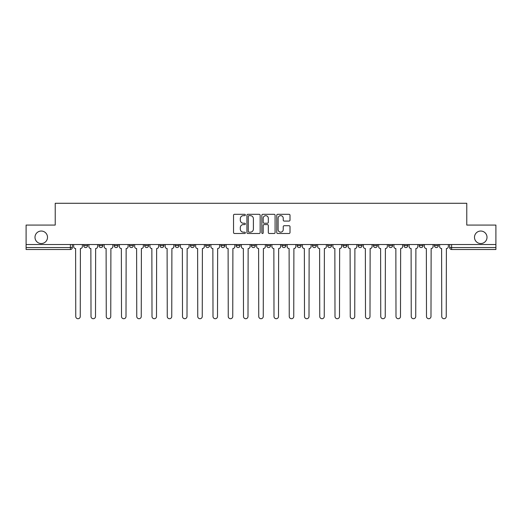 <?xml version="1.0" encoding="UTF-8"?>
<svg xmlns="http://www.w3.org/2000/svg" width="522" height="522" viewBox="0 0 522 522"><rect width="100%" height="100%" fill="white"/><g stroke="black" fill="none" stroke-linecap="round" stroke-linejoin="round"><path stroke-width="0.78" d="M245.36 214.979A0.672 0.672 0 0 0 244.688 214.307L234.495 214.307A0.959 0.959 0 0 0 233.536 215.266L233.536 232.538A0.959 0.959 0 0 0 234.495 233.497L244.688 233.497A0.672 0.672 0 0 0 245.36 232.825A0.672 0.672 0 0 0 244.688 232.153L243.369 232.153A3.073 3.073 0 0 1 240.296 229.086L240.296 227.644A3.073 3.073 0 0 1 243.369 224.577L244.688 224.577A0.672 0.672 0 0 0 245.36 223.905A0.672 0.672 0 0 0 244.688 223.233L243.369 223.233A3.073 3.073 0 0 1 240.296 220.16L240.296 218.725A3.073 3.073 0 0 1 243.369 215.651L244.688 215.651A0.672 0.672 0 0 0 245.36 214.979M474.491 237.295A6.257 6.257 0 0 0 480.749 243.552A6.257 6.257 0 0 0 487.006 237.295A6.257 6.257 0 0 0 480.749 231.037A6.257 6.257 0 0 0 474.491 237.295M34.994 237.295A6.257 6.257 0 0 0 41.251 243.552A6.257 6.257 0 0 0 47.509 237.295A6.257 6.257 0 0 0 41.251 231.037A6.257 6.257 0 0 0 34.994 237.295M403.917 245.601L403.917 244.531L403.917 245.601A1.958 1.958 0 0 0 405.868 247.558A1.958 1.958 0 0 1 403.917 245.601L407.826 245.601A1.958 1.958 0 0 1 405.868 247.558M236.172 244.531L236.172 245.601L240.081 245.601A1.958 1.958 0 0 1 238.123 247.558A1.958 1.958 0 0 1 236.172 245.601L236.172 244.531M220.923 244.531L220.923 245.601L224.832 245.601A1.958 1.958 0 0 1 222.874 247.558A1.958 1.958 0 0 1 220.923 245.601L220.923 244.531M144.672 245.601L144.672 244.531L144.672 245.601A1.958 1.958 0 0 0 146.63 247.558A1.958 1.958 0 0 1 144.672 245.601L148.587 245.601A1.958 1.958 0 0 1 146.63 247.558M114.174 244.531L114.174 245.601L118.083 245.601A1.958 1.958 0 0 1 116.132 247.558A1.958 1.958 0 0 1 114.174 245.601L114.174 244.531M98.926 245.601L98.926 244.531L98.926 245.601A1.958 1.958 0 0 0 100.883 247.558A1.958 1.958 0 0 1 98.926 245.601L102.834 245.601A1.958 1.958 0 0 1 100.883 247.558A1.958 1.958 0 0 0 102.834 245.601A1.958 1.958 0 0 1 100.883 247.558M83.677 245.601L83.677 244.531L83.677 245.601A1.958 1.958 0 0 0 85.634 247.558A1.958 1.958 0 0 1 83.677 245.601L87.585 245.601A1.958 1.958 0 0 1 85.634 247.558A1.958 1.958 0 0 0 87.585 245.601A1.958 1.958 0 0 1 85.634 247.558M289.044 221.074A0.959 0.959 0 0 0 290.004 220.114L290.004 215.266A0.959 0.959 0 0 0 289.044 214.307L277.717 214.307A0.959 0.959 0 0 0 276.758 215.266L276.758 232.538A0.959 0.959 0 0 0 277.717 233.497L289.044 233.497A0.959 0.959 0 0 0 290.004 232.538L290.004 226.685A0.959 0.959 0 0 0 289.044 225.726L284.196 225.726A0.959 0.959 0 0 0 283.237 226.685L283.237 229.589A2.564 2.564 0 0 1 280.673 232.153A2.564 2.564 0 0 1 278.102 229.589L278.102 218.216A2.564 2.564 0 0 1 280.673 215.651A2.564 2.564 0 0 1 283.237 218.216L283.237 220.114A0.959 0.959 0 0 0 284.196 221.074L289.044 221.074M26.1 244.531L26.1 225.073L55.228 225.073L55.228 203.28L466.772 203.28L466.772 225.073L495.9 225.073L495.9 244.531L26.1 244.531L26.1 247.558L72.336 247.558L72.336 244.531M260.158 215.266A0.959 0.959 0 0 0 259.199 214.307L247.878 214.307A0.959 0.959 0 0 0 246.919 215.266L246.919 232.538A0.959 0.959 0 0 0 247.878 233.497L259.199 233.497A0.959 0.959 0 0 0 260.158 232.538L260.158 215.266M262.801 214.307L274.122 214.307A0.959 0.959 0 0 1 275.081 215.266L275.081 232.538A0.959 0.959 0 0 1 274.122 233.497L269.274 233.497A0.959 0.959 0 0 1 268.315 232.538L268.315 225.537A0.959 0.959 0 0 0 267.355 224.577L264.145 224.577A0.959 0.959 0 0 0 263.186 225.537L263.186 232.825A0.672 0.672 0 0 1 262.514 233.497A0.672 0.672 0 0 1 261.842 232.825L261.842 215.266A0.959 0.959 0 0 1 262.801 214.307M449.664 244.531L449.664 247.558L495.9 247.558L495.9 249.516L451.615 249.516A1.958 1.958 0 0 1 449.664 247.558M495.9 244.531L495.9 247.558M72.336 247.558A1.958 1.958 0 0 1 70.385 249.516A1.958 1.958 0 0 0 72.336 247.558A1.958 1.958 0 0 1 70.385 249.516L26.1 249.516L26.1 247.558M438.323 244.531L438.323 245.601A1.958 1.958 0 0 1 436.366 247.558A1.958 1.958 0 0 1 434.415 245.601L438.323 245.601L438.323 244.531M434.415 244.531L434.415 245.601M423.074 244.531L423.074 245.601A1.958 1.958 0 0 1 421.117 247.558A1.958 1.958 0 0 1 419.166 245.601L423.074 245.601M419.166 244.531L419.166 245.601M407.826 244.531L407.826 245.601L407.826 244.531M392.577 244.531L392.577 245.601A1.958 1.958 0 0 1 390.619 247.558A1.958 1.958 0 0 1 388.668 245.601L392.577 245.601A1.958 1.958 0 0 1 390.619 247.558A1.958 1.958 0 0 0 392.577 245.601L392.577 244.531M388.668 244.531L388.668 245.601M377.328 244.531L377.328 245.601A1.958 1.958 0 0 1 375.37 247.558A1.958 1.958 0 0 1 373.413 245.601L377.328 245.601L377.328 244.531M373.413 244.531L373.413 245.601M362.079 244.531L362.079 245.601A1.958 1.958 0 0 1 360.121 247.558A1.958 1.958 0 0 1 358.164 245.601L362.079 245.601M358.164 244.531L358.164 245.601M346.83 244.531L346.83 245.601A1.958 1.958 0 0 1 344.872 247.558A1.958 1.958 0 0 1 342.915 245.601L346.83 245.601L346.83 244.531M342.915 244.531L342.915 245.601M331.574 244.531L331.574 245.601A1.958 1.958 0 0 1 329.623 247.558A1.958 1.958 0 0 1 327.666 245.601L331.574 245.601L331.574 244.531M327.666 244.531L327.666 245.601M316.325 244.531L316.325 245.601A1.958 1.958 0 0 1 314.375 247.558A1.958 1.958 0 0 1 312.417 245.601L316.325 245.601M312.417 244.531L312.417 245.601M301.077 244.531L301.077 245.601A1.958 1.958 0 0 1 299.126 247.558A1.958 1.958 0 0 1 297.168 245.601L301.077 245.601M297.168 244.531L297.168 245.601M285.828 244.531L285.828 245.601A1.958 1.958 0 0 1 283.877 247.558A1.958 1.958 0 0 1 281.919 245.601A1.958 1.958 0 0 0 283.877 247.558M281.919 244.531L281.919 245.601L285.828 245.601M270.579 244.531L270.579 245.601A1.958 1.958 0 0 1 268.628 247.558A1.958 1.958 0 0 1 266.67 245.601L270.579 245.601L270.579 244.531M266.67 244.531L266.67 245.601M255.33 244.531L255.33 245.601A1.958 1.958 0 0 1 253.372 247.558A1.958 1.958 0 0 1 251.421 245.601L255.33 245.601A1.958 1.958 0 0 1 253.372 247.558A1.958 1.958 0 0 0 255.33 245.601L255.33 244.531M251.421 244.531L251.421 245.601M240.081 244.531L240.081 245.601M224.832 244.531L224.832 245.601L224.832 244.531M209.583 244.531L209.583 245.601A1.958 1.958 0 0 1 207.625 247.558A1.958 1.958 0 0 1 205.675 245.601L209.583 245.601L209.583 244.531M205.675 244.531L205.675 245.601M194.334 244.531L194.334 245.601A1.958 1.958 0 0 1 192.377 247.558A1.958 1.958 0 0 1 190.426 245.601L194.334 245.601M190.426 244.531L190.426 245.601M179.085 244.531L179.085 245.601A1.958 1.958 0 0 1 177.128 247.558A1.958 1.958 0 0 1 175.17 245.601L179.085 245.601M175.17 244.531L175.17 245.601M163.836 244.531L163.836 245.601A1.958 1.958 0 0 1 161.879 247.558A1.958 1.958 0 0 1 159.921 245.601L163.836 245.601A1.958 1.958 0 0 1 161.879 247.558A1.958 1.958 0 0 0 163.836 245.601M159.921 244.531L159.921 245.601M148.587 244.531L148.587 245.601M133.332 244.531L133.332 245.601A1.958 1.958 0 0 1 131.381 247.558A1.958 1.958 0 0 1 129.423 245.601L133.332 245.601A1.958 1.958 0 0 1 131.381 247.558A1.958 1.958 0 0 0 133.332 245.601L133.332 244.531M129.423 244.531L129.423 245.601M118.083 244.531L118.083 245.601L118.083 244.531M102.834 244.531L102.834 245.601L102.834 244.531M87.585 244.531L87.585 245.601L87.585 244.531M248.935 215.651A0.672 0.672 0 0 0 248.263 216.323L248.263 231.481A0.672 0.672 0 0 0 248.935 232.153L250.325 232.153A3.073 3.073 0 0 0 253.398 229.086L253.398 218.725A3.073 3.073 0 0 0 250.325 215.651L248.935 215.651M268.315 218.268A2.564 2.564 0 0 0 265.75 215.697A2.564 2.564 0 0 0 263.186 218.268L263.186 222.274A0.959 0.959 0 0 0 264.145 223.233L267.355 223.233A0.959 0.959 0 0 0 268.315 222.274L268.315 218.268M73.654 246.58L73.654 244.531L73.654 246.58A1.958 1.958 0 0 0 75.612 248.537L75.755 316.476A2.251 2.251 0 0 0 78.006 318.72A2.251 2.251 0 0 0 80.257 316.476L80.401 248.537A1.958 1.958 0 0 0 82.359 246.58L82.359 244.531L82.359 246.58M75.612 248.537L75.755 316.476M80.257 316.476L80.401 248.537M88.903 246.58L88.903 244.531L88.903 246.58A1.958 1.958 0 0 0 90.861 248.537L91.011 316.476A2.251 2.251 0 0 0 93.255 318.72A2.251 2.251 0 0 0 95.506 316.476L95.65 248.537A1.958 1.958 0 0 0 97.607 246.58L97.607 244.531L97.607 246.58M104.159 246.58L104.159 244.531L104.159 246.58A1.958 1.958 0 0 0 106.11 248.537L106.26 316.476A2.251 2.251 0 0 0 108.504 318.72A2.251 2.251 0 0 0 110.755 316.476L110.899 248.537A1.958 1.958 0 0 0 112.856 246.58L112.856 244.531L112.856 246.58M90.861 248.537L91.011 316.476M95.506 316.476L95.65 248.537M106.11 248.537L106.26 316.476M110.755 316.476L110.899 248.537M119.407 246.58L119.407 244.531L119.407 246.58A1.958 1.958 0 0 0 121.358 248.537L121.509 316.476A2.251 2.251 0 0 0 123.753 318.72A2.251 2.251 0 0 0 126.004 316.476L126.148 248.537A1.958 1.958 0 0 0 128.105 246.58L128.105 244.531L128.105 246.58M134.656 246.58L134.656 244.531L134.656 246.58A1.958 1.958 0 0 0 136.607 248.537L136.757 316.476A2.251 2.251 0 0 0 139.002 318.72A2.251 2.251 0 0 0 141.253 316.476L141.397 248.537A1.958 1.958 0 0 0 143.354 246.58L143.354 244.531L143.354 246.58M149.905 246.58L149.905 244.531L149.905 246.58A1.958 1.958 0 0 0 151.856 248.537L152.006 316.476A2.251 2.251 0 0 0 154.251 318.72A2.251 2.251 0 0 0 156.502 316.476L156.646 248.537A1.958 1.958 0 0 0 158.603 246.58L158.603 244.531L158.603 246.58M121.358 248.537L121.509 316.476M126.004 316.476L126.148 248.537M136.607 248.537L136.757 316.476M141.253 316.476L141.397 248.537M151.856 248.537L152.006 316.476M156.502 316.476L156.646 248.537M165.154 246.58L165.154 244.531L165.154 246.58A1.958 1.958 0 0 0 167.105 248.537L167.255 316.476A2.251 2.251 0 0 0 169.506 318.72A2.251 2.251 0 0 0 171.751 316.476L171.901 248.537A1.958 1.958 0 0 0 173.852 246.58L173.852 244.531L173.852 246.58M167.105 248.537L167.255 316.476M171.751 316.476L171.901 248.537M180.403 246.58L180.403 244.531L180.403 246.58A1.958 1.958 0 0 0 182.361 248.537L182.504 316.476A2.251 2.251 0 0 0 184.755 318.72A2.251 2.251 0 0 0 187 316.476L187.15 248.537A1.958 1.958 0 0 0 189.101 246.58L189.101 244.531L189.101 246.58M182.361 248.537L182.504 316.476M187 316.476L187.15 248.537M195.652 246.58L195.652 244.531L195.652 246.58A1.958 1.958 0 0 0 197.61 248.537L197.753 316.476A2.251 2.251 0 0 0 200.004 318.72A2.251 2.251 0 0 0 202.249 316.476L202.399 248.537A1.958 1.958 0 0 0 204.35 246.58L204.35 244.531L204.35 246.58M197.61 248.537L197.753 316.476M202.249 316.476L202.399 248.537M210.901 246.58L210.901 244.531L210.901 246.58A1.958 1.958 0 0 0 212.859 248.537L213.002 316.476A2.251 2.251 0 0 0 215.253 318.72A2.251 2.251 0 0 0 217.498 316.476L217.648 248.537A1.958 1.958 0 0 0 219.599 246.58L219.599 244.531L219.599 246.58M212.859 248.537L213.002 316.476M217.498 316.476L217.648 248.537M226.15 246.58L226.15 244.531L226.15 246.58A1.958 1.958 0 0 0 228.107 248.537L228.251 316.476A2.251 2.251 0 0 0 230.502 318.72A2.251 2.251 0 0 0 232.747 316.476L232.897 248.537A1.958 1.958 0 0 0 234.854 246.58L234.854 244.531L234.854 246.58M228.107 248.537L228.251 316.476M232.747 316.476L232.897 248.537M241.399 246.58L241.399 244.531L241.399 246.58A1.958 1.958 0 0 0 243.356 248.537L243.5 316.476A2.251 2.251 0 0 0 245.751 318.72A2.251 2.251 0 0 0 247.996 316.476L248.146 248.537A1.958 1.958 0 0 0 250.103 246.58L250.103 244.531L250.103 246.58M243.356 248.537L243.5 316.476M247.996 316.476L248.146 248.537M256.648 246.58L256.648 244.531L256.648 246.58A1.958 1.958 0 0 0 258.605 248.537L258.749 316.476A2.251 2.251 0 0 0 261 318.72A2.251 2.251 0 0 0 263.251 316.476L263.395 248.537A1.958 1.958 0 0 0 265.352 246.58L265.352 244.531L265.352 246.58M258.605 248.537L258.749 316.476M263.251 316.476L263.395 248.537M271.897 246.58L271.897 244.531L271.897 246.58A1.958 1.958 0 0 0 273.854 248.537L274.004 316.476A2.251 2.251 0 0 0 276.249 318.72A2.251 2.251 0 0 0 278.5 316.476L278.644 248.537A1.958 1.958 0 0 0 280.601 246.58L280.601 244.531L280.601 246.58M273.854 248.537L274.004 316.476M278.5 316.476L278.644 248.537M287.146 246.58L287.146 244.531L287.146 246.58A1.958 1.958 0 0 0 289.103 248.537L289.253 316.476A2.251 2.251 0 0 0 291.498 318.72A2.251 2.251 0 0 0 293.749 316.476L293.893 248.537A1.958 1.958 0 0 0 295.85 246.58L295.85 244.531L295.85 246.58M289.103 248.537L289.253 316.476M293.749 316.476L293.893 248.537M302.401 246.58L302.401 244.531L302.401 246.58A1.958 1.958 0 0 0 304.352 248.537L304.502 316.476A2.251 2.251 0 0 0 306.747 318.72A2.251 2.251 0 0 0 308.998 316.476L309.141 248.537A1.958 1.958 0 0 0 311.099 246.58L311.099 244.531L311.099 246.58M304.352 248.537L304.502 316.476M308.998 316.476L309.141 248.537M317.65 246.58L317.65 244.531L317.65 246.58A1.958 1.958 0 0 0 319.601 248.537L319.751 316.476A2.251 2.251 0 0 0 321.996 318.72A2.251 2.251 0 0 0 324.247 316.476L324.39 248.537A1.958 1.958 0 0 0 326.348 246.58L326.348 244.531L326.348 246.58M319.601 248.537L319.751 316.476M324.247 316.476L324.39 248.537M332.899 246.58L332.899 244.531L332.899 246.58A1.958 1.958 0 0 0 334.85 248.537L335 316.476A2.251 2.251 0 0 0 337.245 318.72A2.251 2.251 0 0 0 339.496 316.476L339.639 248.537A1.958 1.958 0 0 0 341.597 246.58L341.597 244.531L341.597 246.58M334.85 248.537L335 316.476M339.496 316.476L339.639 248.537M348.148 246.58L348.148 244.531L348.148 246.58A1.958 1.958 0 0 0 350.099 248.537L350.249 316.476A2.251 2.251 0 0 0 352.494 318.72A2.251 2.251 0 0 0 354.745 316.476L354.895 248.537A1.958 1.958 0 0 0 356.846 246.58L356.846 244.531L356.846 246.58M350.099 248.537L350.249 316.476M354.745 316.476L354.895 248.537M363.397 246.58L363.397 244.531L363.397 246.58A1.958 1.958 0 0 0 365.354 248.537L365.498 316.476A2.251 2.251 0 0 0 367.749 318.72A2.251 2.251 0 0 0 369.994 316.476L370.144 248.537A1.958 1.958 0 0 0 372.095 246.58L372.095 244.531L372.095 246.58M365.354 248.537L365.498 316.476M369.994 316.476L370.144 248.537M378.646 246.58L378.646 244.531L378.646 246.58A1.958 1.958 0 0 0 380.603 248.537L380.747 316.476A2.251 2.251 0 0 0 382.998 318.72A2.251 2.251 0 0 0 385.243 316.476L385.393 248.537A1.958 1.958 0 0 0 387.344 246.58L387.344 244.531L387.344 246.58M380.603 248.537L380.747 316.476M385.243 316.476L385.393 248.537M393.895 246.58L393.895 244.531L393.895 246.58A1.958 1.958 0 0 0 395.852 248.537L395.996 316.476A2.251 2.251 0 0 0 398.247 318.72A2.251 2.251 0 0 0 400.491 316.476L400.642 248.537A1.958 1.958 0 0 0 402.592 246.58L402.592 244.531L402.592 246.58M395.852 248.537L395.996 316.476M400.491 316.476L400.642 248.537M409.144 246.58L409.144 244.531L409.144 246.58A1.958 1.958 0 0 0 411.101 248.537L411.245 316.476A2.251 2.251 0 0 0 413.496 318.72A2.251 2.251 0 0 0 415.74 316.476L415.89 248.537A1.958 1.958 0 0 0 417.841 246.58L417.841 244.531L417.841 246.58M411.101 248.537L411.245 316.476M415.74 316.476L415.89 248.537M424.393 246.58L424.393 244.531L424.393 246.58A1.958 1.958 0 0 0 426.35 248.537L426.494 316.476A2.251 2.251 0 0 0 428.745 318.72A2.251 2.251 0 0 0 430.989 316.476L431.139 248.537A1.958 1.958 0 0 0 433.097 246.58L433.097 244.531L433.097 246.58M426.35 248.537L426.494 316.476M430.989 316.476L431.139 248.537M439.641 246.58L439.641 244.531L439.641 246.58A1.958 1.958 0 0 0 441.599 248.537L441.743 316.476A2.251 2.251 0 0 0 443.994 318.72A2.251 2.251 0 0 0 446.245 316.476L446.388 248.537A1.958 1.958 0 0 0 448.346 246.58L448.346 244.531L448.346 246.58M441.599 248.537L441.743 316.476M446.245 316.476L446.388 248.537M70.385 244.531L70.385 249.516M451.615 244.531L451.615 249.516"/></g></svg>
